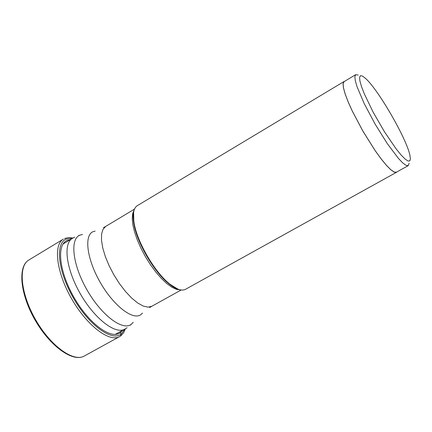 <?xml version="1.0" encoding="UTF-8"?>
<svg xmlns="http://www.w3.org/2000/svg" width="432" height="432" viewBox="0 0 432 432"><rect width="100%" height="100%" fill="white"/><g stroke="black" fill="none" stroke-linecap="round" stroke-linejoin="round"><path stroke-width="0.65" d="M70.281 239.652L67.046 240.462C56.273 244.841 59.184 271.939 74.228 297.826C89.127 323.795 111.137 339.865 120.317 332.726L122.634 330.329M409.822 160.909L410.4 158.944L409.919 155.304C406.609 138.694 378.227 89.537 365.499 78.37L362.588 76.129L360.596 75.654L359.591 77.188L359.878 80.849L361.465 86.486L364.306 93.841L373.124 112.131L384.491 131.819L395.923 148.603L400.874 154.737L404.957 158.933L407.986 161.006L409.822 160.909M358.204 75.065L355.703 74.666L354.856 76.642L355.315 80.757L357.091 86.843L364.295 103.766L375.111 124.108L387.32 143.651L398.38 158.35L402.759 162.934L406.085 165.386L408.229 165.64L409.131 163.274M408.229 165.64L396.36 172.222L394.13 172.028L390.717 169.636L386.267 165.121L380.986 158.668L375.127 150.568L362.929 131.144L352.204 110.867L348.122 101.747L345.168 93.944L343.483 87.831L343.121 83.684L344.072 81.648L355.703 74.666M344.579 81.346L344.007 81.54L343.057 83.576L343.418 87.734L345.109 93.863L348.062 101.682L352.161 110.824L362.907 131.155L375.138 150.628L381.008 158.744L386.305 165.218L390.766 169.744L394.184 172.136L396.425 172.336L396.878 171.936M396.425 172.336L185.533 289.294C181.71 291.271 176.245 289.359 169.139 283.554C154.3 271.577 136.998 241.601 134.044 222.766C132.57 213.71 133.645 208.019 137.268 205.697L344.007 81.54M120.614 335.966L121.073 334.201L119.918 331.825M84.278 356.038C73.51 362.416 50.755 346.124 35.78 320.02C20.666 294.003 17.928 266.15 28.841 260.01C17.415 266.582 20.218 294.467 35.235 320.339C50.128 346.275 72.878 362.648 84.278 356.038L119.626 336.593C109.48 342.641 87.08 325.696 71.869 299.187C56.516 272.754 53.039 244.89 63.353 239.123L28.841 260.01M124.837 329.108L121.073 334.201C111.629 341.604 88.906 325.053 73.521 298.231C57.985 271.496 55.015 243.545 66.145 239.069L72.436 238.351M177.908 289.111L168.34 283.306C153.749 271.534 136.755 242.104 133.855 223.582L133.612 212.393M134.168 209.979L132.673 213.586L132.224 218.603L132.872 224.851L134.595 232.097L137.344 240.046L141.01 248.368L145.444 256.711L150.449 264.719L155.828 272.052L161.336 278.408L166.747 283.522L171.833 287.21L176.402 289.332L180.274 289.84M181.148 289.991L151.794 306.288L147.965 307.152L143.176 306.034L137.651 302.956L131.652 298.037L125.485 291.492L119.47 283.651L113.913 274.909L109.123 265.734L105.343 256.597L102.757 247.984L101.493 240.332L101.59 234.004L103.021 229.3L105.678 226.417L134.476 209.142M95.148 231.082L93.004 231.698C83.84 235.483 86.956 259.54 100.402 282.69C113.719 305.91 132.997 320.663 140.87 314.636L142.49 313.076M133.261 322.321L131.258 324.346C122.607 331.063 101.596 315.376 87.226 290.32C72.711 265.345 69.633 239.306 79.774 235.175L82.528 234.452M74.774 237.087L72.355 238.405C62.872 243.691 66.269 269.584 80.546 294.176C94.705 318.838 115.43 334.724 124.751 329.157L127.105 327.721M120.787 335.848L123.552 332.878L125.431 328.768M73.03 238.005L68.531 237.584L64.579 238.491M120.69 335.923L119.626 336.593M178.956 289.489C176.132 288.938 172.589 286.875 168.34 283.306L169.139 283.554M133.812 211.297C132.878 214.018 132.894 218.111 133.855 223.582L134.044 222.766M149.591 307.589L151.794 306.288M103.453 227.68L105.678 226.417M82.064 234.576L78.667 235.494M132.921 322.661L130.426 325.139M72.355 238.405L63.131 243.967M124.751 329.157L115.317 334.363"/></g></svg>
